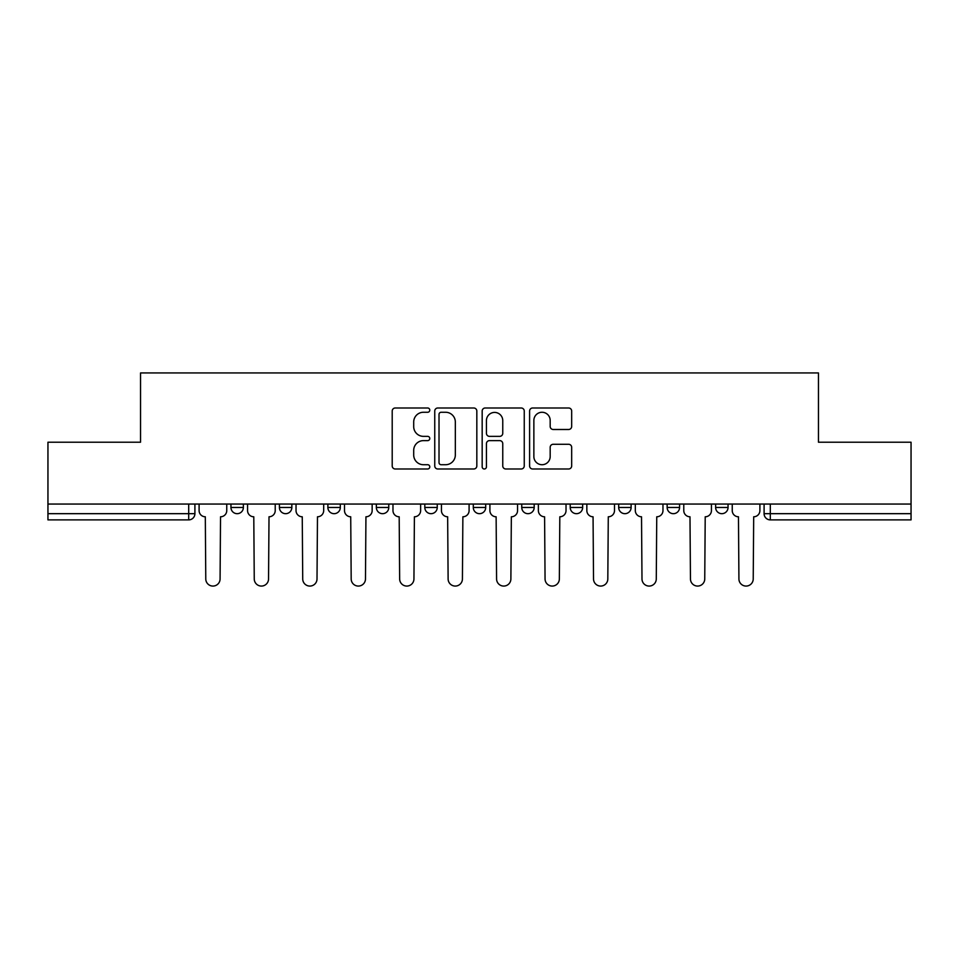 <?xml version="1.0" encoding="UTF-8"?>
<svg xmlns="http://www.w3.org/2000/svg" width="959" height="959" viewBox="0 0 959 959"><rect width="100%" height="100%" fill="white"/><g stroke="black" fill="none" stroke-linecap="round" stroke-linejoin="round"><path stroke-width="1.44" d="M429.788 410.128A2.134 2.134 0 0 0 427.654 407.995L395.252 407.995A3.045 3.045 0 0 0 392.207 411.039L392.207 465.93A3.045 3.045 0 0 0 395.252 468.987L427.654 468.987A2.134 2.134 0 0 0 429.788 466.853A2.134 2.134 0 0 0 427.654 464.719L423.458 464.719A9.758 9.758 0 0 1 413.701 454.962L413.701 450.382A9.758 9.758 0 0 1 423.458 440.625L427.654 440.625A2.134 2.134 0 0 0 429.788 438.491A2.134 2.134 0 0 0 427.654 436.357L423.458 436.357A9.758 9.758 0 0 1 413.701 426.599L413.701 422.02A9.758 9.758 0 0 1 423.458 412.262L427.654 412.262A2.134 2.134 0 0 0 429.788 410.128M618.687 504.05L618.687 507.467L631.118 507.467A6.21 6.21 0 0 1 624.908 513.676A6.21 6.21 0 0 1 618.687 507.467L618.687 504.05M521.756 504.05L521.756 507.467L534.187 507.467A6.21 6.21 0 0 1 527.965 513.676A6.21 6.21 0 0 1 521.756 507.467L521.756 504.05M473.29 504.05L473.29 507.467L485.71 507.467A6.21 6.21 0 0 1 479.5 513.676A6.21 6.21 0 0 1 473.29 507.467L473.29 504.05M376.348 504.05L376.348 507.467L388.779 507.467A6.21 6.21 0 0 1 382.569 513.676A6.21 6.21 0 0 1 376.348 507.467L376.348 504.05M568.627 429.488A3.045 3.045 0 0 0 571.672 426.443L571.672 411.039A3.045 3.045 0 0 0 568.627 407.995L532.641 407.995A3.045 3.045 0 0 0 529.596 411.039L529.596 465.93A3.045 3.045 0 0 0 532.641 468.987L568.627 468.987A3.045 3.045 0 0 0 571.672 465.93L571.672 447.338A3.045 3.045 0 0 0 568.627 444.281L553.223 444.281A3.045 3.045 0 0 0 550.178 447.338L550.178 456.556A8.163 8.163 0 0 1 542.015 464.719A8.163 8.163 0 0 1 533.863 456.556L533.863 420.426A8.163 8.163 0 0 1 542.015 412.262A8.163 8.163 0 0 1 550.178 420.426L550.178 426.443A3.045 3.045 0 0 0 553.223 429.488L568.627 429.488M47.95 504.05L47.95 442.219L140.541 442.219L140.541 372.931L818.459 372.931L818.459 442.219L911.05 442.219L911.05 504.05L47.95 504.05L47.95 513.676L194.905 513.676L194.905 504.05L194.905 513.676A6.21 6.21 0 0 1 188.695 519.886L47.95 519.886L47.95 513.676M476.827 411.039A3.045 3.045 0 0 0 473.782 407.995L437.795 407.995A3.045 3.045 0 0 0 434.751 411.039L434.751 465.93A3.045 3.045 0 0 0 437.795 468.987L473.782 468.987A3.045 3.045 0 0 0 476.827 465.93L476.827 411.039M485.218 407.995L521.205 407.995A3.045 3.045 0 0 1 524.249 411.039L524.249 465.93A3.045 3.045 0 0 1 521.205 468.987L505.801 468.987A3.045 3.045 0 0 1 502.756 465.93L502.756 443.669A3.045 3.045 0 0 0 499.699 440.625L489.486 440.625A3.045 3.045 0 0 0 486.441 443.669L486.441 466.853A2.134 2.134 0 0 1 484.307 468.987A2.134 2.134 0 0 1 482.173 466.853L482.173 411.039A3.045 3.045 0 0 1 485.218 407.995M764.095 504.05L764.095 513.676L911.05 513.676L911.05 519.886L770.305 519.886A6.21 6.21 0 0 1 764.095 513.676L764.095 504.05M911.05 504.05L911.05 513.676M728.049 504.05L728.049 507.467A6.21 6.21 0 0 1 721.839 513.676A6.21 6.21 0 0 1 715.63 507.467L728.049 507.467M715.63 504.05L715.63 507.467M679.583 504.05L679.583 507.467A6.21 6.21 0 0 1 673.374 513.676A6.21 6.21 0 0 1 667.152 507.467L679.583 507.467L679.583 504.05M667.152 504.05L667.152 507.467M631.118 504.05L631.118 507.467M582.652 504.05L582.652 507.467A6.21 6.21 0 0 1 576.431 513.676A6.21 6.21 0 0 1 570.221 507.467L582.652 507.467L582.652 504.05M570.221 504.05L570.221 507.467M534.187 504.05L534.187 507.467L534.187 504.05M485.71 507.467L485.71 504.05L485.71 507.467A6.21 6.21 0 0 1 479.5 513.676M437.244 504.05L437.244 507.467A6.21 6.21 0 0 1 431.035 513.676A6.21 6.21 0 0 1 424.813 507.467A6.21 6.21 0 0 0 431.035 513.676A6.21 6.21 0 0 0 437.244 507.467L437.244 504.05M424.813 504.05L424.813 507.467L437.244 507.467M388.779 504.05L388.779 507.467M340.313 504.05L340.313 507.467A6.21 6.21 0 0 1 334.092 513.676A6.21 6.21 0 0 1 327.882 507.467A6.21 6.21 0 0 0 334.092 513.676A6.21 6.21 0 0 0 340.313 507.467L327.882 507.467L327.882 504.05M279.417 504.05L279.417 507.467L291.848 507.467L291.848 504.05L291.848 507.467A6.21 6.21 0 0 1 285.626 513.676A6.21 6.21 0 0 1 279.417 507.467A6.21 6.21 0 0 0 285.626 513.676M230.951 504.05L230.951 507.467L243.37 507.467L243.37 504.05L243.37 507.467A6.21 6.21 0 0 1 237.161 513.676A6.21 6.21 0 0 1 230.951 507.467A6.21 6.21 0 0 0 237.161 513.676M188.695 504.05L188.695 519.886A6.21 6.21 0 0 0 194.905 513.676M441.152 412.262A2.134 2.134 0 0 0 439.018 414.396L439.018 462.586A2.134 2.134 0 0 0 441.152 464.719L445.575 464.719A9.758 9.758 0 0 0 455.333 454.962L455.333 422.02A9.758 9.758 0 0 0 445.575 412.262L441.152 412.262M502.756 420.569A8.163 8.163 0 0 0 494.592 412.418A8.163 8.163 0 0 0 486.441 420.569L486.441 433.3A3.045 3.045 0 0 0 489.486 436.357L499.699 436.357A3.045 3.045 0 0 0 502.756 433.3L502.756 420.569M199.1 504.05L199.1 510.572A6.21 6.21 0 0 0 205.31 516.781L205.777 578.924A7.145 7.145 0 0 0 212.922 586.069A7.145 7.145 0 0 0 220.079 578.924L220.534 516.781A6.21 6.21 0 0 0 226.756 510.572L226.756 504.05M247.566 504.05L247.566 510.572A6.21 6.21 0 0 0 253.787 516.781L254.255 578.924A7.145 7.145 0 0 0 261.399 586.069A7.145 7.145 0 0 0 268.544 578.924L269.011 516.781A6.21 6.21 0 0 0 275.221 510.572L275.221 504.05M296.031 504.05L296.031 510.572A6.21 6.21 0 0 0 302.253 516.781L302.72 578.924A7.145 7.145 0 0 0 309.865 586.069A7.145 7.145 0 0 0 317.009 578.924L317.477 516.781A6.21 6.21 0 0 0 323.686 510.572L323.686 504.05M344.509 504.05L344.509 510.572A6.21 6.21 0 0 0 350.718 516.781L351.186 578.924A7.145 7.145 0 0 0 358.33 586.069A7.145 7.145 0 0 0 365.475 578.924L365.942 516.781A6.21 6.21 0 0 0 372.152 510.572L372.152 504.05M392.974 504.05L392.974 510.572A6.21 6.21 0 0 0 399.184 516.781L399.651 578.924A7.145 7.145 0 0 0 406.796 586.069A7.145 7.145 0 0 0 413.94 578.924L414.408 516.781A6.21 6.21 0 0 0 420.629 510.572L420.629 504.05M441.44 504.05L441.44 510.572A6.21 6.21 0 0 0 447.649 516.781L448.117 578.924A7.145 7.145 0 0 0 455.261 586.069A7.145 7.145 0 0 0 462.418 578.924L462.873 516.781A6.21 6.21 0 0 0 469.095 510.572L469.095 504.05M489.905 504.05L489.905 510.572A6.21 6.21 0 0 0 496.127 516.781L496.582 578.924A7.145 7.145 0 0 0 503.739 586.069A7.145 7.145 0 0 0 510.883 578.924L511.351 516.781A6.21 6.21 0 0 0 517.56 510.572L517.56 504.05M538.371 504.05L538.371 510.572A6.21 6.21 0 0 0 544.592 516.781L545.06 578.924A7.145 7.145 0 0 0 552.204 586.069A7.145 7.145 0 0 0 559.349 578.924L559.816 516.781A6.21 6.21 0 0 0 566.026 510.572L566.026 504.05M586.848 504.05L586.848 510.572A6.21 6.21 0 0 0 593.058 516.781L593.525 578.924A7.145 7.145 0 0 0 600.67 586.069A7.145 7.145 0 0 0 607.814 578.924L608.282 516.781A6.21 6.21 0 0 0 614.491 510.572L614.491 504.05M635.314 504.05L635.314 510.572A6.21 6.21 0 0 0 641.523 516.781L641.991 578.924A7.145 7.145 0 0 0 649.135 586.069A7.145 7.145 0 0 0 656.28 578.924L656.747 516.781A6.21 6.21 0 0 0 662.969 510.572L662.969 504.05M683.779 504.05L683.779 510.572A6.21 6.21 0 0 0 689.989 516.781L690.456 578.924A7.145 7.145 0 0 0 697.601 586.069A7.145 7.145 0 0 0 704.745 578.924L705.213 516.781A6.21 6.21 0 0 0 711.434 510.572L711.434 504.05M732.244 504.05L732.244 510.572A6.21 6.21 0 0 0 738.466 516.781L738.921 578.924A7.145 7.145 0 0 0 746.078 586.069A7.145 7.145 0 0 0 753.223 578.924L753.69 516.781A6.21 6.21 0 0 0 759.9 510.572L759.9 504.05M770.305 504.05L770.305 519.886"/></g></svg>
